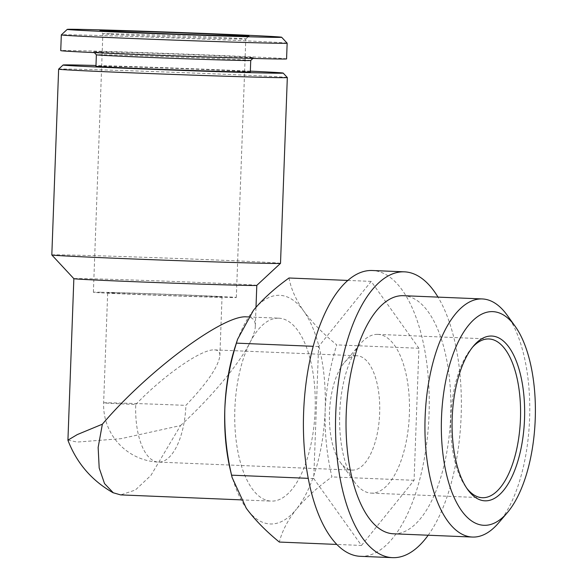 <?xml version="1.0" encoding="UTF-8"?>
<svg xmlns="http://www.w3.org/2000/svg" width="587" height="587" viewBox="0 0 587 587"><rect width="100%" height="100%" fill="white"/><g stroke="black" fill="none" stroke-linecap="round" stroke-linejoin="round"><path stroke-width="0.44" stroke-dasharray="2.94 2.2" d="M113.474 292.759A57.21 0.536 2.1 0 0 107.678 292.788A57.21 0.536 2.1 0 0 164.837 295.422A57.21 0.536 2.1 0 0 222.025 296.978A57.21 0.536 2.1 0 0 177.736 294.828A57.21 0.536 2.1 0 0 113.474 292.759M135.736 404.502C164.037 375.071 201.488 349.038 214.292 349.889L214.556 349.896C218.203 350.072 219.978 351.995 219.876 355.649C218.518 366.435 207.196 383.01 185.903 405.375A57.21 0.536 2.1 0 0 109.439 402.814A57.21 0.536 2.1 0 0 103.642 402.836A57.21 0.536 2.1 0 0 135.736 404.502A57.21 25.08 92.4 0 0 158.461 462.101A57.21 25.08 92.4 0 0 158.725 462.108A57.21 25.08 92.4 0 0 185.903 405.375M230.133 469.079A114.421 50.159 92.4 0 0 246.276 508.232A114.421 50.159 92.4 0 0 296.442 509.105C287.769 520.185 282.068 531.169 279.331 542.058M289.009 277.996C290.947 288.672 295.841 299.693 303.706 311.059A114.421 50.159 92.4 0 0 253.54 310.193A114.421 50.159 92.4 0 0 235.182 346.719M325.154 410.518A114.421 50.159 92.4 0 0 303.706 311.059C312.086 322.439 323.099 333.709 336.755 344.885C330.121 366.097 326.255 387.97 325.154 410.518C324.604 433.096 326.856 455.226 331.912 476.915C317.464 487.305 305.644 498.04 296.442 509.105A114.421 50.159 92.4 0 0 325.154 410.518M278.348 318.176A91.535 40.129 92.4 0 0 234.881 408.471A91.535 40.129 92.4 0 0 271.216 501.107A91.535 40.129 92.4 0 0 315.087 411.304A91.535 40.129 92.4 0 0 278.766 318.183A91.535 40.129 92.4 0 0 278.348 318.176M68.004 440.111L77.132 442.07L120.907 438.687L180.547 425.553L150.925 475.411L135.304 490.064L120.629 494.892M180.547 425.553C222.598 386.826 255.25 343.388 255.308 326.078C255.477 320.231 252.637 317.156 246.797 316.87M256.805 285.37L256.805 285.377A91.535 0.858 2.1 0 0 256.805 285.37A91.535 0.858 2.1 0 0 185.94 281.936A91.535 0.858 2.1 0 0 83.119 278.627A91.535 0.858 2.1 0 0 73.852 278.664A91.535 0.858 2.1 0 0 73.852 278.671L73.852 278.664M280.513 263.343A114.421 1.079 2.1 0 0 191.927 259.043A114.421 1.079 2.1 0 0 63.411 254.912A114.421 1.079 2.1 0 0 51.817 254.956M287.322 77.528A114.421 1.079 2.1 0 0 198.215 73.221A114.421 1.079 2.1 0 0 70.22 69.105A114.421 1.079 2.1 0 0 58.634 69.141M250.348 71.152A110.136 1.035 2.1 0 0 95.982 65.487M250.319 71.885A77.235 0.726 2.1 0 0 190.526 68.987A77.235 0.726 2.1 0 0 103.774 66.192A77.235 0.726 2.1 0 0 95.952 66.228M250.737 60.454L250.737 60.454A77.235 0.726 2.1 0 0 250.737 60.454A77.235 0.726 2.1 0 0 190.944 57.555A77.235 0.726 2.1 0 0 104.192 54.76A77.235 0.726 2.1 0 0 96.371 54.789L96.371 54.796M101.727 51.795A80.096 0.756 2.1 0 0 93.619 51.839A80.096 0.756 2.1 0 0 173.635 55.516A80.096 0.756 2.1 0 0 253.701 57.709A80.096 0.756 2.1 0 0 192.059 54.708A80.096 0.756 2.1 0 0 101.727 51.795M286.573 58.905A112.99 1.064 2.1 0 0 199.103 54.657A112.99 1.064 2.1 0 0 72.186 50.577A112.99 1.064 2.1 0 0 60.74 50.621M287.146 43.174A112.99 1.064 2.1 0 0 199.154 38.918A112.99 1.064 2.1 0 0 72.766 34.853A112.99 1.064 2.1 0 0 61.327 34.89M100.634 292.231A71.511 0.675 2.1 0 0 93.384 292.26A71.511 0.675 2.1 0 0 164.83 295.555A71.511 0.675 2.1 0 0 236.319 297.506A71.511 0.675 2.1 0 0 180.957 294.813A71.511 0.675 2.1 0 0 100.634 292.231M110.114 33.708A71.511 0.675 2.1 0 0 102.864 33.738A71.511 0.675 2.1 0 0 102.872 33.745A71.511 0.675 2.1 0 0 174.31 37.032A71.511 0.675 2.1 0 0 245.799 38.984A71.511 0.675 2.1 0 0 245.799 38.977A71.511 0.675 2.1 0 0 190.437 36.291A71.511 0.675 2.1 0 0 110.114 33.708M361.489 545.448L414.077 480.305L418.913 348.274L371.175 281.386L318.587 346.528L313.744 478.559L361.489 545.448L336.887 544.435M313.744 478.559L308.27 478.339M318.587 346.528L313.172 346.308M371.175 281.386L347.775 280.425M418.913 348.274L336.755 344.885M414.077 480.305L331.912 476.915M360.433 556.322A143.03 62.699 92.4 0 0 428.98 416A143.03 62.699 92.4 0 0 372.231 270.512M428.18 535.227A143.03 62.699 92.4 0 0 438.005 297.117M393.532 533.796A119.161 52.236 92.4 0 0 450.633 416.895A119.161 52.236 92.4 0 0 403.357 295.687M498.524 522.988A119.161 52.236 92.4 0 0 529.547 420.153A119.161 52.236 92.4 0 0 507.102 315.116M356.676 355.759A57.21 25.08 92.4 0 0 344.415 362.524A57.21 25.08 92.4 0 0 329.52 411.898A57.21 25.08 92.4 0 0 340.299 462.329A57.21 25.08 92.4 0 0 352.222 470.092A57.21 25.08 92.4 0 0 379.635 413.967A57.21 25.08 92.4 0 0 356.94 355.766A57.21 25.08 92.4 0 0 356.676 355.759M377.448 334.377A79.436 34.824 92.4 0 0 360.425 343.762A79.436 34.824 92.4 0 0 339.748 412.316A79.436 34.824 92.4 0 0 354.709 482.345A79.436 34.824 92.4 0 0 371.263 493.124A79.436 34.824 92.4 0 0 409.337 415.192A79.436 34.824 92.4 0 0 377.815 334.385A79.436 34.824 92.4 0 0 377.448 334.377M472.608 347.122A79.436 34.824 92.4 0 0 471.515 348.348A79.436 34.824 92.4 0 0 450.838 416.902A79.436 34.824 92.4 0 0 465.799 486.931A79.436 34.824 92.4 0 0 466.782 488.245M219.876 355.649L222.025 296.978M352.222 470.092L158.461 462.101A57.21 57.21 0 0 1 103.642 402.836L107.678 292.788M240.919 499.86L271.216 501.107M248.536 316.936L278.766 318.183M255.308 326.078L255.998 307.25M252.924 58.429L253.701 57.709M94.346 52.617L93.619 51.839M236.319 297.506L245.799 38.977M93.384 292.26L102.864 33.738L99.951 30.597M245.799 38.984L248.939 36.064M214.556 349.896L356.94 355.766M340.299 462.329L354.709 482.345M344.415 362.524L360.425 343.762M371.263 493.124L482.353 497.71M377.815 334.385L488.905 338.97M465.799 486.931L467.766 489.661M471.515 348.348L473.702 345.787"/><path stroke-width="0.88" d="M336.887 544.435L279.331 542.058C265.676 530.897 254.655 519.62 246.276 508.232L232.085 477.444L231.586 475.169C226.523 453.48 224.271 431.342 224.828 408.779A114.421 50.159 92.4 0 0 230.133 469.079L232.085 477.444M237.574 339.293L235.182 346.719A114.421 50.159 92.4 0 0 224.828 408.779C225.929 386.224 229.796 364.344 236.429 343.138L237.574 339.293L253.54 310.193C262.741 299.128 274.569 288.4 289.009 277.996L347.775 280.425M248.536 316.936L246.379 316.855C223.023 314.837 147.374 371.226 102.365 424.196L77.279 434.585L68.004 440.111M240.919 499.86L120.629 494.892L113.276 492.779L104.53 483.585L99.188 468.015L98.146 447.433L102.365 424.196M67.931 440.111L73.852 278.671A91.535 0.858 2.1 0 0 165.292 282.883A91.535 0.858 2.1 0 0 256.798 285.377L280.505 263.35A114.421 1.079 2.1 0 0 280.513 263.343L287.322 77.535A114.421 1.079 2.1 0 0 287.322 77.528A114.421 1.079 2.1 0 1 172.938 74.424A114.421 1.079 2.1 0 1 58.634 69.149A114.421 1.079 2.1 0 0 58.634 69.149L51.817 254.956A114.421 1.079 2.1 0 0 51.825 254.971A114.421 1.079 2.1 0 0 166.128 260.224A114.421 1.079 2.1 0 0 280.505 263.35M95.982 65.487A110.136 1.035 2.1 0 0 74.233 64.974A110.136 1.035 2.1 0 0 63.08 65.01A110.136 1.035 2.1 0 0 173.099 70.095A110.136 1.035 2.1 0 0 283.191 73.081A110.136 1.035 2.1 0 0 250.348 71.152M96.371 54.789A77.235 0.726 2.1 0 0 96.371 54.796L95.952 66.228A77.235 0.726 2.1 0 0 173.106 69.787A77.235 0.726 2.1 0 0 250.319 71.885L250.737 60.454L252.924 58.429M94.346 52.617L96.371 54.796A77.235 0.726 2.1 0 0 173.525 58.348A77.235 0.726 2.1 0 0 250.737 60.461M61.319 34.904L60.74 50.621A112.99 1.064 2.1 0 0 173.62 55.824A112.99 1.064 2.1 0 0 286.573 58.905L287.153 43.181A112.99 1.064 2.1 0 0 287.146 43.174A112.99 1.064 2.1 0 1 174.2 40.107A112.99 1.064 2.1 0 1 61.319 34.904A112.99 1.064 2.1 0 1 61.327 34.89L67.248 29.387A107.274 1.013 2.1 0 0 174.405 34.332A107.274 1.013 2.1 0 0 281.643 37.245A107.274 1.013 2.1 0 0 198.105 33.21A107.274 1.013 2.1 0 0 78.115 29.35A107.274 1.013 2.1 0 0 67.248 29.387M107.502 30.561A74.549 0.704 2.1 0 0 99.951 30.597A74.549 0.704 2.1 0 0 174.42 34.024A74.549 0.704 2.1 0 0 248.939 36.064A74.549 0.704 2.1 0 0 191.575 33.268A74.549 0.704 2.1 0 0 107.502 30.561M308.27 478.339L231.586 475.169M313.172 346.308L236.429 343.138M438.005 297.117A143.03 62.699 92.4 0 0 404.34 271.832L372.231 270.512A143.03 62.699 92.4 0 0 371.571 270.49A143.03 62.699 92.4 0 0 303.655 411.582A143.03 62.699 92.4 0 0 360.433 556.322L392.542 557.65A143.03 62.699 92.4 0 0 428.18 535.227M404.34 271.832A143.03 62.699 92.4 0 0 403.68 271.818A143.03 62.699 92.4 0 0 335.764 412.903A143.03 62.699 92.4 0 0 392.542 557.65M515.041 326.137L507.102 315.116A119.161 52.236 92.4 0 0 482.272 298.944L403.357 295.687A119.161 52.236 92.4 0 0 402.807 295.672A119.161 52.236 92.4 0 0 346.227 413.211A119.161 52.236 92.4 0 0 393.532 533.796L472.447 537.054A119.161 52.236 92.4 0 0 498.524 522.988L507.344 512.649A106.915 46.872 92.4 0 0 535.183 420.387A106.915 46.872 92.4 0 0 515.041 326.137A106.915 46.872 92.4 0 0 492.273 311.616A106.915 46.872 92.4 0 0 441.967 444.043A106.915 46.872 92.4 0 0 507.344 512.649M482.272 298.944A119.161 52.236 92.4 0 0 481.722 298.922A119.161 52.236 92.4 0 0 425.142 416.469A119.161 52.236 92.4 0 0 472.447 537.054M491.378 336.035A82.474 36.152 92.4 0 0 473.702 345.787A82.474 36.152 92.4 0 0 452.232 416.961A82.474 36.152 92.4 0 0 467.766 489.661A82.474 36.152 92.4 0 0 522.518 440.243A82.474 36.152 92.4 0 0 491.378 336.035M466.782 488.245A79.436 34.824 92.4 0 0 482.353 497.71A79.436 34.824 92.4 0 0 520.42 419.778A79.436 34.824 92.4 0 0 488.905 338.97A79.436 34.824 92.4 0 0 488.538 338.956A79.436 34.824 92.4 0 0 472.608 347.122M255.998 307.25L256.805 285.377M73.852 278.671L51.825 254.971M63.08 65.01L58.634 69.141M283.191 73.081L287.322 77.528M281.643 37.245L287.146 43.174M113.247 492.831C91.902 480.746 76.816 463.268 67.982 440.397"/></g></svg>
